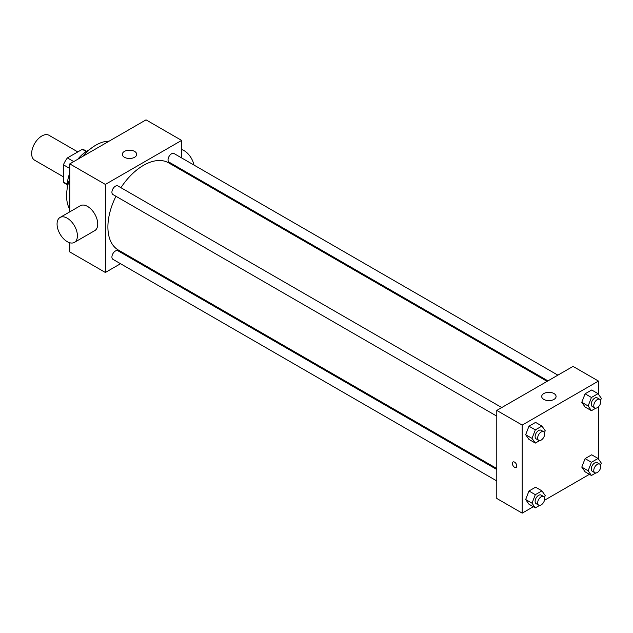 <?xml version="1.0" encoding="UTF-8"?>
<svg xmlns="http://www.w3.org/2000/svg" width="633" height="633" viewBox="0 0 633 633"><rect width="100%" height="100%" fill="white"/><g stroke="black" fill="none" stroke-linecap="round" stroke-linejoin="round"><path stroke-width="0.95" d="M77.804 151.912L49.002 135.288A14.377 8.3 120 0 0 37.925 139.141A14.377 8.3 120 0 0 31.65 153.613A14.377 8.3 120 0 0 34.625 160.196L63.419 176.821M73.752 161.589L67.399 157.918L82.314 149.309A19.306 11.149 120 0 1 84.513 150.1L86.571 151.279M67.28 184.266L63.419 182.035A19.306 11.149 120 0 0 65.207 183.538L67.256 184.725M63.419 182.035L63.419 164.809A19.306 11.149 120 0 1 67.399 157.918M69.772 168.481L63.419 164.809M86.175 151.532L82.314 149.309M67.32 187.954A28.754 16.6 -60 0 1 69.772 173.062M77.724 159.294A28.754 16.6 -60 0 1 89.395 149.72M69.772 209.27A41.335 23.864 -60 0 1 69.772 178.664M82.575 156.493A41.335 23.864 -60 0 1 109.082 141.191M120.531 263.716L105.363 272.475L69.772 251.934L69.772 242.756M69.772 211.849L69.772 163.884L146.025 119.859L181.616 140.407L181.616 157.918M131.292 257.504L130.453 257.987M496.786 416.142L112.943 194.537A4.961 2.864 -60 0 1 112.943 188.808A4.961 2.864 -60 0 1 117.904 185.944L501.747 407.549M496.786 480.945L112.943 259.34A4.961 2.864 -60 0 1 112.943 253.611A4.961 2.864 -60 0 1 117.904 250.747L496.786 469.496M181.616 169.375L181.616 170.34M105.363 272.475L105.363 184.425L181.616 140.407M547.949 380.876L169.066 162.135A4.961 2.864 -60 0 1 169.066 156.406A4.961 2.864 -60 0 1 174.028 153.542L557.871 375.147M496.786 468.523L118.324 250.019A50.324 29.055 -60 0 1 115.966 196.277M120.927 187.684A50.324 29.055 -60 0 1 168.647 162.855L547.11 381.359M60.048 217.467L80.383 205.725A14.377 8.3 60 0 1 94.76 214.033A14.377 8.3 60 0 1 94.76 230.634L74.425 242.376A14.377 8.3 -120 0 0 74.425 225.767A14.377 8.3 -120 0 0 60.048 217.467A14.377 8.3 -120 0 0 57.84 228.988A14.377 8.3 -120 0 0 67.233 241.664A14.377 8.3 -120 0 0 74.425 242.376M105.363 184.425L69.772 163.884M134.592 151.414A7.192 4.154 180 0 1 136.696 154.349A7.192 4.154 180 0 1 129.504 158.495A7.192 4.154 180 0 1 122.319 154.349A7.192 4.154 180 0 1 126.758 150.512A7.192 4.154 180 0 1 134.592 151.414M181.616 149.586A14.377 8.3 60 0 1 184.156 150.678A14.377 8.3 60 0 1 193.975 165.063M533.318 506.724L522.201 513.141L496.786 498.464L496.786 410.413L573.039 366.396L598.454 381.066L598.454 394.24M589.434 474.323L544.475 500.284M585.09 407.011L581.79 402.311L585.09 393.805L591.697 389.991L585.09 393.805L581.79 402.311L585.09 407.011L591.444 410.682L588.144 405.982L591.444 397.469L598.05 393.663L601.35 398.355L600.582 400.341M528.966 504.216L525.667 499.516L528.966 491.01L535.573 487.196L528.966 491.01L525.667 499.516L528.966 504.216L535.32 507.888L532.021 503.188L535.32 494.682L541.927 490.868L545.227 495.56L544.459 497.546M598.454 406.782L598.454 459.044M522.201 513.141L522.201 425.091L598.454 381.066M585.09 471.814L581.79 467.114L585.09 458.609L591.697 454.795L585.09 458.609L581.79 467.114L585.09 471.814L591.444 475.486L588.144 470.786L591.444 462.28L598.05 458.466L601.35 463.158L600.582 465.144M528.966 439.413L525.667 434.713L528.966 426.207L535.573 422.393L528.966 426.207L525.667 434.713L528.966 439.413L535.32 443.084L532.021 438.384L535.32 429.87L541.927 426.064L545.227 430.756L544.459 432.743M522.201 425.091L496.786 410.413M543.81 399.407A7.192 4.154 180 0 1 541.706 396.48A7.192 4.154 180 0 1 548.89 392.325A7.192 4.154 180 0 1 556.083 396.48A7.192 4.154 180 0 1 551.644 400.309A7.192 4.154 180 0 1 543.81 399.407M516.805 465.999A3.149 1.812 60 0 1 516.156 467.439A3.149 1.812 60 0 1 513.007 465.619A3.149 1.812 60 0 1 513.007 461.987A3.149 1.812 60 0 1 515.428 462.834A3.149 1.812 60 0 1 516.805 465.999M516.156 467.439A3.149 1.812 60 0 1 513.007 465.619A3.149 1.812 60 0 1 513.007 461.987M539.68 440.568L535.32 443.084M543.644 431.746L541.104 430.274A4.961 2.864 120 0 0 537.282 431.603A4.961 2.864 120 0 0 535.114 436.596A4.961 2.864 120 0 0 536.143 438.867L538.683 440.339A4.961 2.864 120 0 0 543.644 437.474A4.961 2.864 120 0 0 543.644 431.746A4.961 2.864 120 0 0 539.822 433.075A4.961 2.864 120 0 0 537.662 438.068A4.961 2.864 120 0 0 538.683 440.339M532.021 438.384L525.667 434.713M535.32 429.87L528.966 426.207M541.927 426.064L535.573 422.393M595.803 408.166L591.444 410.682M599.768 399.344L597.228 397.872A4.961 2.864 120 0 0 593.406 399.201A4.961 2.864 120 0 0 591.238 404.194A4.961 2.864 120 0 0 592.266 406.465L594.806 407.937A4.961 2.864 120 0 0 599.768 405.073A4.961 2.864 120 0 0 599.768 399.344A4.961 2.864 120 0 0 595.946 400.673A4.961 2.864 120 0 0 593.778 405.666A4.961 2.864 120 0 0 594.806 407.937M588.144 405.982L581.79 402.311M591.444 397.469L585.09 393.805M598.05 393.663L591.697 389.991M539.68 505.371L535.32 507.888M543.644 496.549L541.104 495.077A4.961 2.864 120 0 0 537.282 496.407A4.961 2.864 120 0 0 535.114 501.399A4.961 2.864 120 0 0 536.143 503.67L538.683 505.142A4.961 2.864 120 0 0 543.644 502.278A4.961 2.864 120 0 0 543.644 496.549A4.961 2.864 120 0 0 539.822 497.878A4.961 2.864 120 0 0 537.662 502.871A4.961 2.864 120 0 0 538.683 505.142M532.021 503.188L525.667 499.516M535.32 494.682L528.966 491.01M541.927 490.868L535.573 487.196M595.803 472.97L591.444 475.486M599.768 464.147L597.228 462.676A4.961 2.864 120 0 0 593.406 464.005A4.961 2.864 120 0 0 591.238 468.998A4.961 2.864 120 0 0 592.266 471.269L594.806 472.74A4.961 2.864 120 0 0 599.768 469.876A4.961 2.864 120 0 0 599.768 464.147A4.961 2.864 120 0 0 595.946 465.477A4.961 2.864 120 0 0 593.778 470.469A4.961 2.864 120 0 0 594.806 472.74M588.144 470.786L581.79 467.114M591.444 462.28L585.09 458.609M598.05 458.466L591.697 454.795M191.237 174.93L190.398 175.412"/></g></svg>
